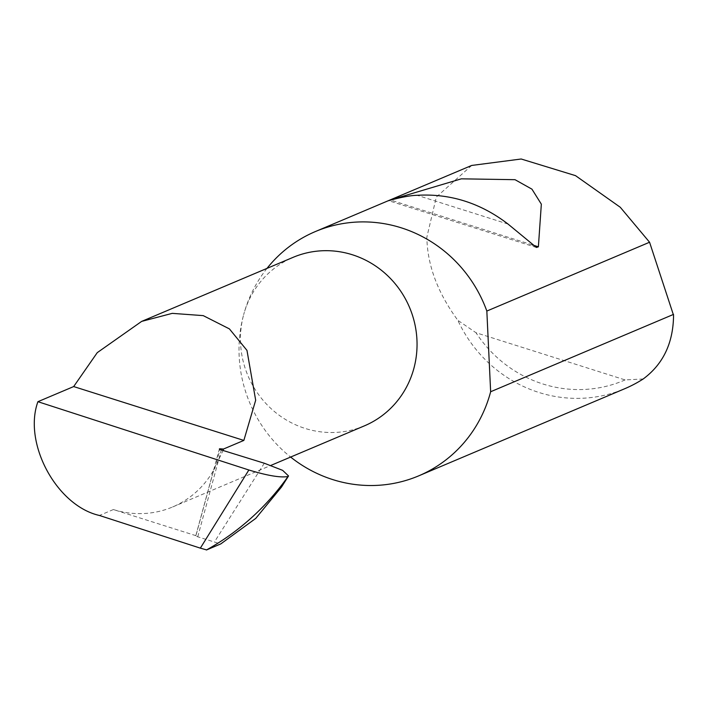 <?xml version="1.0" encoding="UTF-8"?>
<svg xmlns="http://www.w3.org/2000/svg" width="709" height="709" viewBox="0 0 709 709"><rect width="100%" height="100%" fill="white"/><g stroke="black" fill="none" stroke-linecap="round" stroke-linejoin="round"><path stroke-width="0.53" stroke-dasharray="3.54 2.66" d="M266.992 268.392A132.627 127.159 -112.9 0 0 243.666 314.672A91.488 87.721 67.1 0 1 293.118 257.34M471.689 165.445L436.336 197.067L426.845 237.205C427.35 265.139 437.683 292.844 457.846 320.326A132.627 127.159 -112.9 0 0 624.753 388.709M364.391 425.861A91.488 87.721 67.1 0 1 271.006 408.552A91.488 87.721 67.1 0 1 243.666 314.672A132.627 127.159 -112.9 0 0 290.628 457.057M195.923 535.676L113.378 509.549A91.488 87.721 67.1 0 0 172.615 506.97A91.488 87.721 67.1 0 0 213.781 469.934L195.923 535.676A2.65 0.479 15.2 0 0 195.79 535.774A2.65 0.479 15.2 0 0 197.74 536.784L220.632 543.998M213.781 469.934L223.051 450.472M643.187 378.978L625.09 379.918L476.005 332.734L457.846 320.326M625.09 379.918A124.669 119.537 67.1 0 1 476.005 332.734M264.306 463.234L214.446 541.951M197.74 536.784L221.341 449.94M214.8 468.516L219.985 449.426M508.052 224.071L417.176 195.303M532.167 244.853L390.739 200.089M113.378 509.549L99.402 515.461M195.79 535.774L219.382 448.93M536.438 247.468L388.665 200.7M172.615 506.97L270.873 465.414"/><path stroke-width="1.06" d="M248.859 469.996C267.506 475.65 280.498 477.831 287.836 476.537L286.498 478.672C264.909 508.406 238.277 532.158 206.585 549.909L200.346 548.146L248.859 469.996L37.914 401.693L73.674 386.565L97.257 352.648L141.649 321.399L172.252 313.36L203.235 315.629L229.406 328.887L246.971 350.388L255.674 400.231L243.852 440.422L223.459 449.045L220.153 448.797A2.65 0.479 15.2 0 0 219.382 448.93A2.65 0.479 15.2 0 0 221.341 449.94L264.306 463.234L282.634 470.351L288.536 475.952L281.579 486.932M141.649 321.399L293.118 257.34A91.488 87.721 67.1 0 1 386.511 274.649A91.488 87.721 67.1 0 1 413.843 368.529A91.488 87.721 67.1 0 1 364.391 425.861L270.873 465.414M508.052 224.071C480.436 202.951 450.144 193.371 417.176 195.303C403.722 195.569 383.392 202.535 390.358 199.973L461.32 178.836L515.018 179.687L531.945 189.161L541.339 204.165L538.379 246.821L536.438 247.459L508.052 224.071M388.665 200.7L390.739 200.089M290.628 457.057A132.627 127.159 -112.9 0 0 418.682 475.863L624.753 388.709A132.627 127.159 -112.9 0 0 643.187 378.978C663.163 364.204 673.284 342.97 673.55 315.283L649.568 242.239L620.278 207.267L575.522 175.646L521.177 159.002L471.689 165.445L315.363 231.559A132.627 127.159 -112.9 0 0 266.992 268.392M649.568 242.239L486.835 311.056A132.627 127.159 -112.9 0 0 315.363 231.559M418.682 475.863A132.627 127.159 -112.9 0 0 490.371 392.751A132.627 127.159 -112.9 0 0 490.646 391.74L673.541 314.388M206.434 549.998L220.783 543.909L255.745 518.412L281.588 486.932L286.498 478.672M287.836 476.537L288.536 475.952M37.914 401.693C22.883 443.267 56.702 505.827 99.402 515.461L200.346 548.146M73.674 386.565L243.852 440.422M486.835 311.056L490.646 391.74M223.051 450.472L223.459 449.045M206.585 549.909L220.783 543.909M219.985 449.426L220.153 448.797M538.379 246.821L532.167 244.853"/></g></svg>
